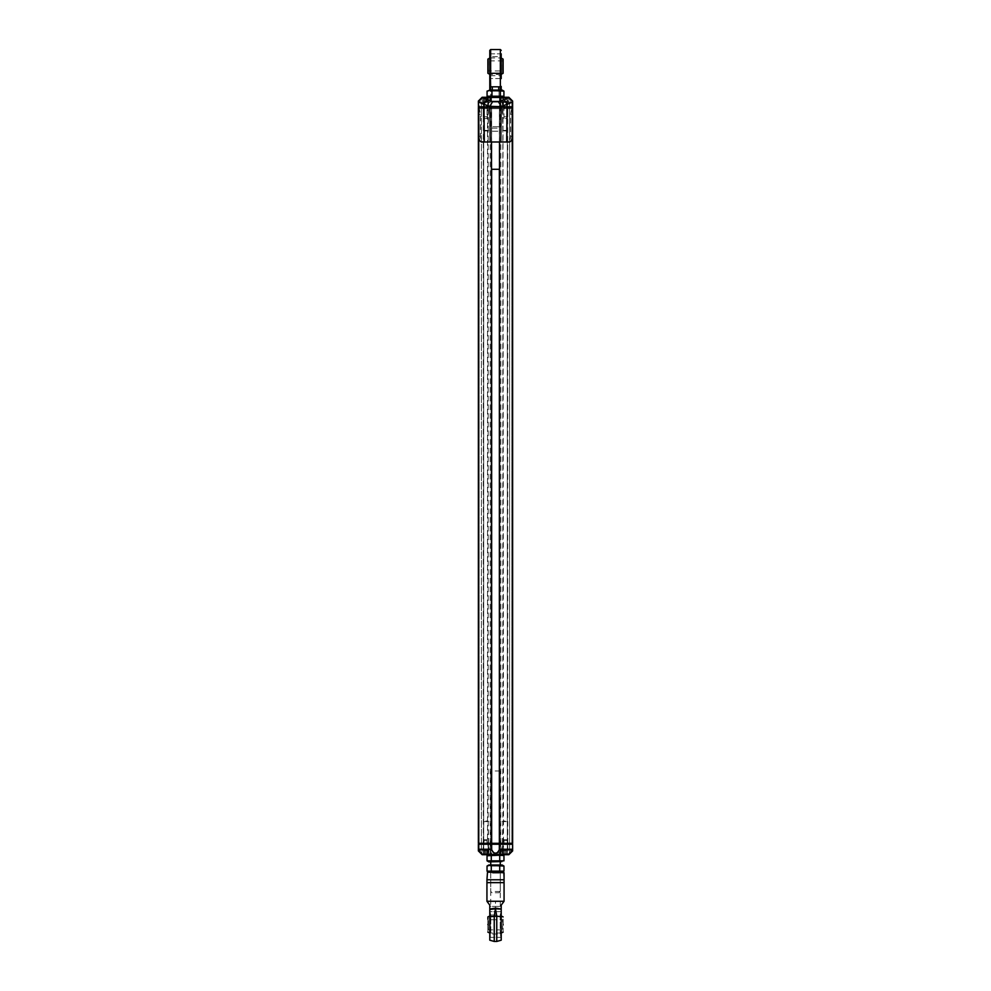 <?xml version="1.0" encoding="UTF-8"?>
<svg xmlns="http://www.w3.org/2000/svg" width="991" height="991" viewBox="0 0 991 991"><rect width="100%" height="100%" fill="white"/><g stroke="black" fill="none" stroke-linecap="round" stroke-linejoin="round"><path stroke-width="0.74" stroke-dasharray="4.96 3.72" d="M511.864 108.676L478.368 108.676L512.632 108.676L511.864 108.676L511.864 843.291L509.585 843.291L509.585 108.676L509.585 843.291L511.864 843.291L511.864 108.676M512.632 843.291L512.632 108.676L512.632 843.291L511.864 843.291L512.632 843.291L512.434 844.245L478.566 844.245L488.167 844.245L488.167 854.713L491.536 854.713L491.536 844.245L512.632 844.245L509.585 844.245L512.632 844.245L512.248 851.294L512.434 844.245L511.79 844.245L512.434 843.291L512.434 844.245M478.368 108.676L478.368 843.291L478.368 108.676L478.368 843.291L479.136 843.291L479.136 108.676L479.136 843.291L481.415 843.291L481.415 108.676L481.415 843.291L478.368 843.291L483.695 843.291L483.695 108.676L483.695 843.291L507.305 843.291L507.305 108.676L507.305 843.291L512.248 843.291L507.677 843.291L507.677 108.676L512.434 108.676L478.566 108.676L507.677 108.676L507.305 97.267L503.502 97.267L503.502 107.734L502.833 107.734L502.833 97.267L503.502 97.267M500.814 844.245L499.464 844.245L499.464 854.713L500.814 854.713L500.814 844.245L512.248 844.245L512.632 101.07L512.632 107.734L507.677 107.734L512.434 107.734L509.399 107.734L509.399 108.676L512.434 108.676L509.399 108.676L509.399 107.734L511.79 107.734L511.79 108.676L512.434 107.734L512.434 108.676L512.434 107.734L512.434 108.676L512.434 107.734L499.538 107.734L499.538 108.676M501.533 107.734L489.467 107.734L502.016 107.251L507.541 107.734L507.491 108.676L507.677 97.267L508.817 97.267L508.507 98.022L511.864 101.379L511.864 107.734L509.585 107.734L511.864 107.734L511.864 102.395L509.585 102.395L509.585 107.734L509.585 102.395L500.728 102.395L511.864 102.395M507.541 102.395L502.276 102.395L507.751 102.395L502.524 102.395L507.541 102.395L507.541 107.734L503.502 107.734L507.305 107.734L507.677 97.267M502.97 108.676L503.502 854.713L507.305 854.713L507.305 844.245L507.305 854.713L508.817 854.713L512.248 851.294M502.97 107.734L488.03 107.734L488.03 108.676M488.167 107.734L499.464 107.734L499.464 97.267L488.167 97.267L488.167 107.734L487.498 107.734L487.498 97.267L483.695 97.267L483.695 107.734L488.03 107.734M483.509 849.572L488.464 849.572L483.509 849.572L483.509 844.245L488.464 844.245L483.509 844.245L487.498 844.245L487.498 843.291L478.752 843.291L478.368 850.91L478.368 844.245L483.323 844.245L483.323 97.267L483.695 107.734L478.752 107.734L483.509 107.734L483.509 108.676L483.509 107.734L502.499 107.734L483.459 107.734L487.498 107.734L487.498 843.291L488.03 844.245L491.536 844.245L488.167 844.245M491.462 108.676L491.462 107.734L478.566 107.734L479.21 107.734L478.566 108.676L478.368 107.734L481.415 107.734L478.368 107.734L478.368 101.07L478.368 107.734L478.368 102.395L485.986 102.395L481.415 102.395L481.415 107.734L481.415 102.395L479.136 102.395L479.136 107.734L479.136 101.379L482.493 98.022L490.272 98.022L485.986 98.022L485.986 102.395L490.272 102.395L485.986 102.395L485.986 98.022L481.415 98.022L482.183 97.267L478.752 100.686L478.566 843.291L479.21 844.245L479.21 843.291L481.601 843.291L481.601 844.245L481.601 843.291L478.566 843.291L478.566 844.245L478.566 843.291L512.434 843.291L511.79 844.245L509.399 844.245L511.79 844.245L512.434 843.291M479.21 107.734L479.21 108.676L479.21 107.734L481.601 107.734L481.601 108.676L481.601 107.734L479.21 107.734M478.566 107.734L478.566 108.676L478.566 107.734M491.462 107.734L499.538 107.734M502.524 130.378L507.751 130.378L502.524 130.378M504.134 130.948L507.181 130.948L504.134 130.948M501.545 102.395L508.817 102.395L501.545 102.395M501.025 101.825L509.399 101.825L501.025 101.825M509.002 98.208L500.641 98.208L509.002 98.208M508.482 97.638L501.211 97.638L508.482 97.638M505.261 97.638L502.809 97.638L505.261 97.638L505.261 101.454L502.809 101.454L507.219 101.454L507.219 97.638M506.971 97.638L506.971 101.454M507.219 101.454L505.261 101.454M504.766 97.638L504.766 101.454M503.056 101.454L503.056 97.638M502.809 97.638L502.809 101.454M484.698 102.395L488.724 102.395L484.698 102.395M484.698 130.378L488.724 130.378L484.698 130.378M484.079 130.948L488.154 130.948L484.079 130.948M484.19 102.395L489.789 102.395L484.19 102.395M483.918 101.825L490.359 101.825L483.918 101.825M488.055 98.208L481.601 98.208L488.055 98.208M487.783 97.638L482.183 97.638L487.783 97.638M484.71 97.638L488.402 97.638L483.571 97.638L484.71 97.638L484.71 101.454L488.402 101.454L487.126 101.454L487.126 97.638M488.402 97.638L488.402 101.454M487.126 101.454L484.71 101.454M487.262 97.638L487.262 101.454M483.571 101.454L483.571 97.638M484.847 97.638L484.847 101.454M492.453 131.221L499.501 131.221L492.453 131.221M499.501 169.288L491.499 169.288M488.836 90.082L502.164 90.082M492.465 90.082L500.257 90.082L492.465 90.082M503.924 91.122L487.077 91.122M492.465 97.267L500.257 97.267L492.465 97.267M487.077 96.226L490.619 96.226L490.619 91.122M490.619 96.226L499.043 96.226L499.043 91.122M499.043 96.226L501.161 96.87L503.924 96.226M502.164 97.267L481.985 97.452M489.789 53.836L501.211 53.836L500.443 56.685L490.557 56.685L489.789 53.836L501.211 53.836L501.211 78.574L501.211 53.836L501.211 78.574L489.789 78.574L501.211 78.574L500.443 75.712L500.443 56.685L500.443 75.712L490.557 75.712L490.557 56.685L490.557 75.712L489.789 78.574L489.789 50.405L490.644 86.812L498.708 86.812L498.708 90.082L500.257 90.082L496.602 90.082M501.211 74.436L489.789 74.436M489.789 57.961L501.211 57.961M503.118 59.262L503.118 73.136M487.882 73.136L487.882 59.262M503.118 71.525L503.118 60.872L503.118 71.525L502.536 61.442L502.536 70.956L488.464 70.956L488.464 61.442L487.882 71.525L487.882 60.872L487.882 71.525M503.118 60.872L487.882 60.872M492.193 128.149L498.807 128.149L492.193 128.149L490.743 126.699L500.257 126.699L490.743 126.699L490.743 90.082L492.292 90.082L490.743 90.082L490.743 97.267M493.419 90.082L495.649 90.082M497.569 90.082L498.708 90.082M492.292 90.082L490.644 90.082L492.292 90.082L492.292 86.812M489.789 89.227L489.789 86.452L490.644 86.812L490.644 90.082A0.855 0.855 0 0 1 489.789 89.227A0.855 0.855 0 0 0 490.644 90.082M501.211 89.227A0.855 0.855 0 0 1 500.356 90.082A0.855 0.855 0 0 0 501.211 89.227L501.211 86.452L500.356 86.812L500.356 73.309L490.644 73.309L490.644 49.55M490.743 107.734L500.257 107.734L490.743 107.734L490.743 101.07L500.257 101.07L490.743 101.07M502.016 107.251L488.984 107.251L502.016 107.251M511.864 101.379L512.632 101.07L512.632 107.734L478.368 107.734M502.97 844.245L502.97 843.291L499.464 843.291L499.464 107.734L502.833 107.734M505.967 107.734L507.392 107.734L505.967 107.734M485.033 107.734L483.608 107.734L485.033 107.734M507.541 107.734L502.499 107.734L502.499 102.395M487.015 107.734L483.794 107.734L487.015 107.734L487.015 116.678L487.015 107.734M483.224 107.734L483.224 116.678L483.224 107.734M507.194 107.734L503.985 107.734L507.194 107.734L507.603 116.963L503.985 116.678L503.985 107.734L503.985 118.573L503.985 116.678L507.194 116.678L507.194 107.734M512.248 100.686L508.817 97.267L499.972 97.267L508.507 98.022M483.323 97.267L482.183 97.267L482.493 98.022M478.752 100.686L478.368 102.395L479.136 102.395M478.43 107.734C479.198 108.106 479.855 110.323 480.387 114.386L480.387 136.275C480.548 140.239 482.183 142.147 485.305 141.986L491.598 141.986L491.598 107.734L491.598 141.986L499.402 141.986L499.402 107.734L499.402 141.986L505.695 141.986C508.817 142.147 510.452 140.251 510.613 136.275L510.613 114.386C511.145 110.323 511.802 108.106 512.57 107.734M505.967 108.676L507.392 108.676L505.967 108.676M485.033 108.676L483.608 108.676L485.033 108.676M488.501 102.395L483.459 102.395L488.501 102.395L488.501 107.734L489.467 107.734M487.015 116.678L487.015 118.573L487.015 116.678L483.385 116.963L484.326 118.573L487.015 118.573L484.326 118.573L483.385 116.963L487.015 116.678M507.764 116.678L507.764 107.734L507.764 116.678M499.464 97.267L502.833 97.267M487.498 97.267L488.167 97.267M481.415 98.022L478.368 101.07L479.136 101.379M482.06 141.986L485.305 141.986M505.695 141.986L508.94 141.986M512.632 101.07L508.817 97.267M506.661 118.573L507.603 116.963L506.661 118.573L503.985 118.573L506.661 118.573M509.585 98.022L500.728 98.022L505.014 98.022L505.014 97.267M510.724 102.395L510.724 99.162M480.276 99.162L480.276 102.395M479.136 849.572L481.415 849.572L481.415 844.245L481.415 849.572L485.986 849.572L478.43 849.572L479.136 849.572L479.136 844.245L481.415 844.245L479.136 844.245L479.136 850.551M495.5 844.245L502.065 844.245L495.5 844.245M503.985 844.245L507.417 844.245L503.985 844.245L503.985 840.628L507.243 840.628L503.985 840.628L503.985 844.245M507.788 844.245L507.788 841.582L507.788 844.245M483.212 844.245L483.212 841.582L483.212 844.245M487.015 844.245L483.583 844.245L487.015 844.245L487.015 840.628L487.015 844.245M511.715 850.749L508.507 853.957L505.014 853.957L509.213 853.957L512.57 849.572L500.728 849.572L509.585 849.572L509.585 844.245L509.585 849.572L512.632 849.25M499.464 854.713L491.536 854.713M478.752 851.294L482.183 854.713L483.695 854.713L483.695 844.245L483.695 854.713L488.167 854.713M480.276 849.572L480.276 852.012L478.43 849.572L478.368 844.245M495.5 852.805L502.065 852.805L495.5 852.805M507.417 840.925L507.417 844.245L507.417 840.925M503.985 839.674L503.985 840.628L503.985 839.674L506.698 839.674L507.243 840.628L506.698 839.674L503.985 839.674M502.536 849.572L507.491 849.572L502.536 849.572L502.536 844.245M483.757 840.628L487.015 840.628L483.757 840.628L483.583 844.245L484.302 839.674L487.015 839.674L487.015 840.628L487.015 839.674L484.302 839.674L483.757 840.628M511.864 850.551L511.864 849.572M503.502 854.713L502.833 854.713L502.833 844.245M509.213 853.957L508.148 854.713L482.852 854.713L481.787 853.957L485.986 853.957L482.493 853.957L479.285 850.749M500.814 854.713L502.833 854.713M490.359 854.713L500.641 854.713L490.359 854.713L490.359 852.805L500.641 852.805L490.359 852.805M485.986 849.572L490.272 849.572L485.986 849.572L485.986 853.957L490.272 853.957L485.986 853.957L485.986 854.713L485.986 849.572M505.014 853.957L500.728 853.957L505.014 853.957L505.014 849.572L505.014 853.957M510.724 852.012L510.724 849.572M480.276 852.012L481.787 853.957M495.19 770.973L500.257 770.973L495.19 770.973M495.19 891.442L500.257 891.442L495.19 891.442M495.277 892.78L498.931 892.78L495.277 892.78M483.323 854.713L483.509 844.245M487.498 854.713L488.03 844.245M491.536 97.267L491.536 844.245L499.464 844.245L499.464 843.291L488.03 843.291M509.399 843.291L509.399 844.245L509.399 843.291L511.79 843.291L509.399 843.291M502.97 843.291L507.491 843.291L507.491 844.245L507.677 843.291L507.677 854.713M501.508 854.713L488.836 854.713M493.444 854.713L500.257 854.713L493.444 854.713M503.961 855.753L487.039 855.753M493.444 861.885L500.257 861.885L493.444 861.885M487.039 860.845L488.873 861.489L491.276 860.845L491.276 855.753M491.276 860.845L499.724 860.845L499.724 855.753M499.724 860.845L501.867 861.501M502.164 861.885L488.836 861.885M488.836 864.994L502.164 864.994M492.812 864.994L500.257 864.994L492.812 864.994M503.961 866.035L487.039 866.035M492.812 872.167L500.257 872.167L492.812 872.167M487.039 871.126L491.276 871.126L491.276 866.035M491.276 871.126L499.724 871.126L499.724 866.035M499.724 871.126L501.57 871.77L503.961 871.126M501 872.167L488.836 872.167L501 872.167M507.751 849.572L502.276 849.572L507.751 849.572L507.751 821.601L502.276 821.601L507.751 821.601L502.846 821.031L507.181 821.031M508.817 849.572L500.641 850.142L509.399 850.142L509.399 853.722L500.641 853.759L509.362 853.759M501.211 854.329L508.817 854.329L501.211 854.329L501.211 849.572M503.725 854.329L507.429 854.329L503.725 854.329L503.725 850.526L507.429 850.526L502.598 850.526L502.598 854.329M503.886 854.329L503.886 850.526M502.598 850.526L503.725 850.526M506.302 854.329L506.302 850.526M506.141 850.526L506.141 854.329M507.429 854.329L507.429 850.526M488.712 849.572L483.249 849.572L488.712 849.572M488.712 821.601L483.249 821.601L488.712 821.601M485.788 821.031L488.154 821.031L485.788 821.031M489.777 849.572L481.601 850.142L490.359 850.142L490.359 853.759L481.601 853.759L489.789 854.329M484.599 854.329L488.39 854.329L484.599 854.329L484.599 850.526L488.39 850.526L483.571 850.526L483.571 854.329M484.971 854.329L484.971 850.526M483.571 850.526L484.599 850.526M487.374 854.329L487.374 850.526M487.002 850.526L487.002 854.329M488.39 854.329L488.39 850.526M486.94 879.773L486.94 882.634L504.06 882.634L503.49 872.167L487.51 872.167L486.94 879.773L504.06 879.773M495.5 901.265L504.06 901.265L501.211 905.13L501.211 909.057L495.5 908.078L489.789 909.057L489.789 905.13L486.94 901.265L495.5 901.265L495.45 908.784L489.789 909.057M501.211 909.057L501.211 940.199M501.211 937.362L501.211 911.67L489.789 911.67L489.789 937.362L501.211 937.362L501.211 916.762L496.764 916.155L495.5 908.078M489.789 940.199L489.789 909.465M501.211 909.465L495.45 908.784L494.236 916.155L489.789 916.762M487.51 872.167L504.06 872.737M489.789 872.167L501.211 872.167L489.789 872.167L490.743 873.121L500.257 873.121L490.743 873.121L490.743 906.418L500.257 906.418L490.743 906.418M489.913 937.362L501.087 937.362L500.195 934.03L490.805 934.03L489.913 937.362L489.913 911.67L490.805 914.99L490.805 934.03L490.805 914.99L500.195 914.99L500.195 934.03L500.195 914.99L501.087 911.67L501.087 937.362L501.087 911.67L489.913 911.67L489.913 916.725M503.118 924.516C503.118 915.473 503.118 915.473 503.118 924.516C503.118 933.547 503.118 933.547 503.118 924.516L503.118 919.177L503.118 924.516M487.882 924.516L487.882 919.177L487.882 924.516C487.882 933.547 487.882 933.547 487.882 924.516L487.882 919.177L488.464 929.273L488.464 919.759L502.536 919.759L502.536 929.273L503.118 919.177M499.575 141.986L499.575 108.676M499.353 169.288L499.353 108.676M491.647 169.288L491.647 108.676M491.425 141.986L491.425 108.676M488.167 843.291L488.167 108.676M490.186 843.291L490.186 108.676M500.814 843.291L500.814 108.676M502.833 843.291L502.833 108.676M507.305 843.291L507.305 108.676M500.95 107.734L500.95 108.676M490.05 107.734L490.05 108.676M502.945 58.952L502.945 73.458M488.055 73.458L488.055 58.952M498.708 86.812L500.356 86.812L500.356 90.082M500.356 49.55L500.356 73.309L501.211 72.95M505.014 102.395L505.014 98.022L505.014 102.395M490.186 97.267L490.186 107.734M500.814 107.734L500.814 97.267M478.467 114.386L480.387 114.386M478.777 136.275L480.387 136.275M510.613 136.275L512.223 136.275M510.613 114.386L512.533 114.386M483.794 116.678L483.794 107.734L483.794 116.678M490.186 844.245L490.186 854.713M500.95 843.291L500.95 844.245M490.05 843.291L490.05 844.245M496.764 941.45L496.764 916.155L494.236 916.155L494.236 941.45M507.181 130.948L507.751 102.395M502.846 130.948L502.276 102.395M508.817 102.395L508.817 97.638M501.211 102.395L501.211 97.638M488.154 130.948L488.724 102.395M483.819 130.948L483.249 102.395M489.789 102.395L489.789 97.638M482.183 102.395L482.183 97.638M499.501 141.986L499.501 131.221M491.499 141.986L491.499 131.221M500.257 97.267L500.257 126.699L498.807 128.149M500.257 107.734L500.257 101.07M507.392 108.676L507.392 107.734M504.543 108.676L504.543 107.734M486.457 108.676L486.457 107.734M483.608 108.676L483.608 107.734M483.459 102.395L483.459 107.734M500.728 102.395L500.728 98.022L499.972 97.267M490.272 102.395L490.272 98.022L491.028 97.267M502.065 852.805L502.065 844.245M488.935 852.805L488.935 844.245M507.491 849.572L507.491 844.245M488.464 849.572L488.464 844.245M500.728 849.572L500.728 853.957L499.972 854.713M490.272 849.572L490.272 853.957L491.028 854.713M500.641 854.713L500.641 852.805M498.931 892.78L500.257 891.442L500.257 872.167M500.257 854.713L500.257 770.973M492.069 892.78L490.743 891.442L490.743 872.167M490.743 854.713L490.743 770.973M502.846 821.031L502.276 849.572M483.819 821.031L483.249 849.572M488.154 821.031L488.724 849.572M482.183 849.572L481.601 853.722M500.257 906.418L500.257 873.121L501.211 872.167M501.211 916.043L489.789 916.043M501.211 932.989L489.789 932.989M487.882 929.843L503.118 929.843"/><path stroke-width="1.49" d="M512.632 843.291L512.632 108.676L512.632 843.291L478.368 843.291L478.368 108.676L478.368 843.291M491.499 141.986L491.499 169.288L499.501 169.288L499.501 141.986M490.372 90.082L487.077 91.122L489.839 90.478L503.924 91.122L502.164 90.082L490.372 90.082M491.957 91.122L491.957 96.226L487.077 96.226L487.077 91.122M487.077 96.226L488.836 97.267L502.164 97.267L503.924 96.226L503.924 91.122M503.924 96.226L500.381 96.226L500.381 91.122M500.381 96.226L491.957 96.226M501.211 78.574L501.211 53.836M489.789 53.836L489.789 78.574L489.789 53.836M501.211 57.961L503.118 59.262L503.118 73.136L501.211 74.436M489.789 74.436L487.882 73.136L487.882 59.262L489.789 57.961M496.602 90.082L493.419 90.082M495.649 90.082L497.569 90.082M498.708 90.082L498.708 86.812L492.292 86.812L492.292 90.082M492.292 86.812L490.644 86.812L489.789 50.405L489.789 89.227A0.855 0.855 0 0 0 490.644 90.082A0.855 0.855 0 0 1 489.789 89.227M490.644 90.082L489.789 78.574M501.211 72.95L500.356 73.309L500.356 49.55L490.644 49.55L490.644 73.309L500.356 73.309L500.356 86.812L501.211 86.452L501.211 89.227A0.855 0.855 0 0 1 500.356 90.082L500.356 86.812L498.708 86.812M505.014 97.267L508.817 97.267L512.632 101.07L512.632 112.776L512.632 101.07L508.817 97.267L482.183 97.267L478.368 101.07L478.777 136.275C478.864 139.979 479.954 141.886 482.06 141.986L484.302 141.986L483.992 106.78L478.368 106.78M478.368 112.602L478.368 107.734M488.836 97.267L482.183 97.267M478.368 101.07L481.985 97.452L509.015 97.452M512.632 112.776L512.223 136.275C512.136 139.979 511.046 141.886 508.94 141.986L500.802 141.986L501.124 106.78L483.992 106.78L483.992 104.389L478.368 101.949M500.802 141.986L484.302 141.986M512.632 106.78L507.008 106.78L506.698 141.986M512.632 101.949L507.008 104.389L507.008 106.78L489.876 106.347L492.539 101.739L482.357 97.675M490.198 141.986L489.876 106.347L483.992 104.389L486.643 99.781M508.643 97.675L504.357 99.781L507.008 104.389L501.124 106.347L498.461 101.739L492.539 101.739M504.357 99.781L498.461 101.739M511.864 850.551L512.632 850.91L512.632 844.245L478.368 844.245L478.368 850.91L482.183 854.713L488.836 854.713L487.039 855.753L502.127 855.109L503.961 855.753L503.961 860.845L499.724 860.845L499.724 855.753M478.368 844.245L478.368 849.25L491.425 849.25L491.425 844.245M499.353 844.245L499.303 849.721C496.776 854.49 494.249 854.49 491.697 849.721L491.647 844.245M499.575 844.245L499.303 849.721M491.647 849.25L478.579 849.832A0.954 0.954 0 0 1 478.368 849.25A0.954 0.954 0 0 0 478.579 849.832L482.097 854.353A0.954 0.954 0 0 0 482.852 854.713L508.148 854.713A0.954 0.954 0 0 0 508.903 854.353L512.421 849.832A0.954 0.954 0 0 0 512.632 849.25L499.353 849.25M512.632 850.91L508.817 854.713L501.508 854.713M479.136 850.551L478.368 850.91M512.421 849.832L499.501 849.832C496.85 854.601 494.175 854.601 491.499 849.832L491.697 849.721M478.566 843.291L478.566 844.245L478.566 843.291M491.462 844.245L491.462 843.291M499.538 843.291L499.538 844.245M512.434 844.245L512.434 843.291M499.724 860.845L491.276 860.845L491.276 855.753M491.276 860.845L487.039 860.845L487.039 855.753M501.867 861.501L488.836 861.885L487.039 860.845M503.961 866.035L502.164 864.994L488.836 864.994L487.039 866.035L489.43 865.391L503.961 866.035L503.961 871.126L499.724 871.126L499.724 866.035M491.276 866.035L491.276 871.126L487.039 871.126L487.039 866.035M499.724 871.126L491.276 871.126M504.06 882.634L504.06 879.773L486.94 879.773L486.94 882.634L504.06 882.634L504.06 901.265L501.211 905.13L501.211 909.057L495.5 908.078L495.55 908.784L501.211 909.057M486.94 882.634L486.94 901.265L489.789 905.13L489.789 909.057L495.5 908.078L495.45 908.784L489.789 909.465L489.789 940.199L494.236 941.45L494.236 916.155L495.45 908.784L496.764 916.155L501.211 916.762L501.211 909.465M489.789 916.762L496.764 916.155L496.764 941.45L501.211 940.199L501.211 911.67M489.789 937.362L489.789 911.67M486.94 879.773L487.51 872.167L504.06 872.737L487.51 872.167M504.06 879.773L504.06 872.737M489.913 916.725L489.913 937.362M503.118 924.516C503.118 915.473 503.118 915.473 503.118 924.516C503.118 933.547 503.118 933.547 503.118 924.516M487.882 919.177L487.882 916.898L489.789 916.043M487.882 924.516C487.882 915.473 487.882 915.473 487.882 924.516C487.882 933.547 487.882 933.547 487.882 924.516M499.575 843.291L499.575 141.986M499.353 843.291L499.353 169.288M491.647 843.291L491.647 169.288M491.425 843.291L491.425 141.986M502.945 73.458L502.945 58.952M488.055 58.952L488.055 73.458M501.211 89.227A0.855 0.855 0 0 1 500.356 90.082M482.852 854.713A0.954 0.954 0 0 1 482.097 854.353L508.903 854.353M486.94 901.265L504.06 901.265M490.644 49.55L489.789 50.405M500.356 49.55L501.211 50.405M500.257 864.994L500.257 861.885M490.743 864.994L490.743 861.885M502.164 854.713L503.961 855.753M502.164 872.167L503.961 871.126M488.836 872.167L487.039 871.126M496.764 941.45L494.236 941.45M503.118 916.898L501.211 916.043M503.118 932.122L501.211 932.989M489.789 932.989L487.882 932.122"/></g></svg>
